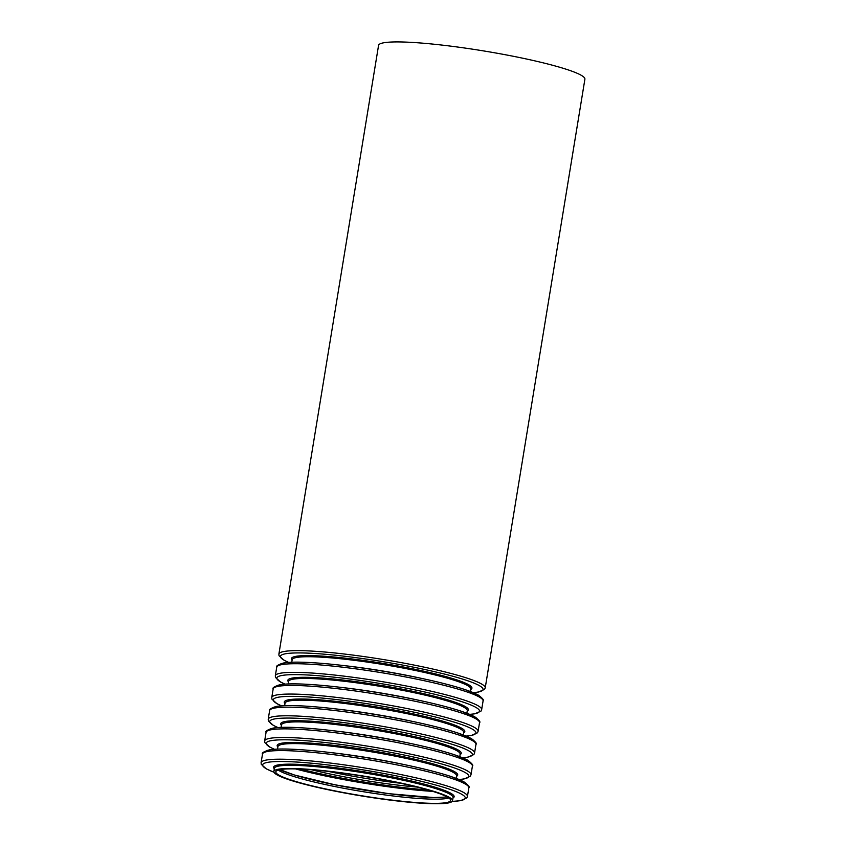 <?xml version="1.0" encoding="UTF-8"?>
<svg xmlns="http://www.w3.org/2000/svg" width="846" height="846" viewBox="0 0 846 846"><rect width="100%" height="100%" fill="white"/><g stroke="black" fill="none" stroke-linecap="round" stroke-linejoin="round"><path stroke-width="1.27" d="M431.122 803.319A88.555 9.75 9.3 0 1 333.271 790.555A88.555 9.75 9.3 0 1 275.807 771.806A88.555 9.75 9.3 0 1 364.774 776.491A88.555 9.75 9.3 0 1 450.59 800.422A88.555 9.75 9.3 0 1 431.122 803.319M432.634 803.7A90.522 9.972 9.3 0 1 332.615 790.661A90.522 9.972 9.3 0 1 273.861 771.489A90.522 9.972 9.3 0 1 364.806 776.279A90.522 9.972 9.3 0 1 452.536 800.739A90.522 9.972 9.3 0 1 432.634 803.7M278.884 654.095L378.564 45.388A104.544 11.516 9.3 0 1 483.595 50.919A104.544 11.516 9.3 0 1 584.903 79.175L485.223 687.883A104.544 11.516 9.3 0 0 383.915 659.626A104.544 11.516 9.3 0 0 278.884 654.095L279.021 655.703L284.097 660.303L288.571 662.407M448.845 797.99A88.555 9.75 9.3 0 1 431.809 799.132A88.555 9.75 9.3 0 1 343.116 788.165A88.555 9.75 9.3 0 1 278.239 770.05M433.564 797.567A90.437 9.962 9.3 0 1 348.764 787.446A90.437 9.962 9.3 0 1 279.846 769.659M400.539 795.092A102.578 11.294 9.3 0 1 324.949 782.709M432.771 791.391A102.578 11.294 9.3 0 1 295.571 768.919M427.96 789.953A101.636 11.188 9.3 0 1 300.594 769.099M417.194 787.076A90.437 9.962 9.3 0 1 311.719 769.807M400.697 783.259A88.555 9.75 9.3 0 1 328.565 771.446M288.676 662.397A102.662 11.305 9.3 0 1 383.566 661.762A102.662 11.305 9.3 0 1 473.284 692.631M292.092 660.187A91.463 10.067 9.3 0 1 383.28 663.454A91.463 10.067 9.3 0 1 470.757 689.448M291.754 662.238L292.166 659.732A90.522 9.972 9.3 0 1 383.111 664.522A90.522 9.972 9.3 0 1 470.831 688.993L470.418 691.489M344.026 665.601A90.522 9.972 9.3 0 1 419.817 678.016M278.969 665.347A102.662 11.305 9.3 0 1 382.043 671.005A102.662 11.305 9.3 0 1 481.554 698.521M483.077 700.985C484.324 700.319 482.632 698.267 478.001 694.852L464.454 689.395C446.223 683.526 421.467 677.847 390.175 672.369C359.254 667.092 332.404 663.803 309.636 662.513C297.855 661.9 289.195 662.048 283.664 662.978C278.027 664.755 275.722 666.162 276.737 667.198A104.544 11.516 9.3 0 1 381.768 672.729A104.544 11.516 9.3 0 1 483.077 700.985L481.66 709.604A104.544 11.516 9.3 0 0 380.351 681.347A104.544 11.516 9.3 0 0 275.32 675.806L275.458 677.424L280.544 682.024L285.017 684.118M285.113 684.118A102.662 11.305 9.3 0 1 380.002 683.473A102.662 11.305 9.3 0 1 469.731 714.352M288.528 681.908A91.463 10.067 9.3 0 1 379.727 685.175A91.463 10.067 9.3 0 1 467.204 711.169M288.2 683.949L288.613 681.453A90.522 9.972 9.3 0 1 379.547 686.243A90.522 9.972 9.3 0 1 467.278 710.703L466.865 713.21M340.473 687.322A90.522 9.972 9.3 0 1 416.264 699.727M275.415 687.058A102.662 11.305 9.3 0 1 378.49 692.715A102.662 11.305 9.3 0 1 477.99 720.232M479.523 722.696C480.771 722.029 479.079 719.988 474.437 716.562L460.901 711.105C442.67 705.236 417.903 699.557 386.622 694.08C355.69 688.803 328.851 685.524 306.083 684.234C294.302 683.61 285.641 683.769 280.1 684.689C274.474 686.466 272.158 687.872 273.173 688.908A104.544 11.516 9.3 0 1 378.204 694.439A104.544 11.516 9.3 0 1 479.523 722.696L478.106 731.314A104.544 11.516 9.3 0 0 376.798 703.058A104.544 11.516 9.3 0 0 271.767 697.527L271.904 699.134L276.98 703.735L281.464 705.839M281.559 705.828A102.662 11.305 9.3 0 1 376.449 705.194A102.662 11.305 9.3 0 1 466.178 736.062M284.975 703.618A91.463 10.067 9.3 0 1 376.174 706.886A91.463 10.067 9.3 0 1 463.64 732.879M284.647 705.67L285.049 703.163A90.522 9.972 9.3 0 1 375.994 707.954A90.522 9.972 9.3 0 1 463.724 732.425L463.312 734.92M336.92 709.033A90.522 9.972 9.3 0 1 412.7 721.448M271.852 708.779A102.662 11.305 9.3 0 1 374.937 714.436A102.662 11.305 9.3 0 1 474.437 741.953M475.96 744.417C477.218 743.74 475.526 741.699 470.884 738.283L457.348 732.826C439.106 726.957 414.35 721.278 383.058 715.801C352.137 710.524 325.298 707.235 302.53 705.945C290.749 705.331 282.088 705.479 276.547 706.399C270.91 708.187 268.605 709.593 269.62 710.629A104.544 11.516 9.3 0 1 374.651 716.16A104.544 11.516 9.3 0 1 475.96 744.417L474.553 753.035A104.544 11.516 9.3 0 0 373.245 724.779A104.544 11.516 9.3 0 0 268.214 719.237L268.351 720.855L273.427 725.445L277.9 727.549M278.006 727.549A102.662 11.305 9.3 0 1 372.896 726.904A102.662 11.305 9.3 0 1 462.625 757.773M281.422 725.339A91.463 10.067 9.3 0 1 372.61 728.607A91.463 10.067 9.3 0 1 460.087 754.59M281.084 727.38L281.496 724.874A90.522 9.972 9.3 0 1 372.441 729.675A90.522 9.972 9.3 0 1 460.161 754.135L459.759 756.641M333.356 730.754A90.522 9.972 9.3 0 1 409.147 743.158M268.298 730.489A102.662 11.305 9.3 0 1 371.383 736.147A102.662 11.305 9.3 0 1 470.884 763.663M472.406 766.127C473.654 765.461 471.962 763.409 467.33 759.994L453.784 754.537C435.553 748.668 410.796 742.989 379.505 737.511C348.584 732.234 321.734 728.956 298.976 727.666C287.185 727.042 278.524 727.2 272.994 728.12C267.357 729.897 265.052 731.304 266.067 732.34A104.544 11.516 9.3 0 1 371.098 737.871A104.544 11.516 9.3 0 1 472.406 766.127L471 774.746A104.544 11.516 9.3 0 0 369.691 746.489A104.544 11.516 9.3 0 0 264.65 740.959L264.798 742.566L269.874 747.166L274.347 749.27M274.453 749.26A102.662 11.305 9.3 0 1 369.332 748.625A102.662 11.305 9.3 0 1 459.061 779.494M277.869 747.05A91.463 10.067 9.3 0 1 369.057 750.317A91.463 10.067 9.3 0 1 456.533 776.311M277.53 749.101L277.943 746.595A90.522 9.972 9.3 0 1 368.888 751.385A90.522 9.972 9.3 0 1 456.607 775.856L456.195 778.352M329.803 752.464A90.522 9.972 9.3 0 1 405.594 764.879M264.745 752.2A102.662 11.305 9.3 0 1 367.82 757.868A102.662 11.305 9.3 0 1 467.33 785.384M468.853 787.848C470.101 787.171 468.409 785.13 463.777 781.715L450.231 776.258C431.999 770.378 407.233 764.71 375.952 759.232C345.031 753.955 318.181 750.666 295.413 749.376C283.632 748.763 274.971 748.911 269.44 749.831C263.804 751.618 261.499 753.025 262.514 754.05A104.544 11.516 9.3 0 1 367.545 759.592A104.544 11.516 9.3 0 1 468.853 787.848L467.436 796.456A104.544 11.516 9.3 0 0 366.128 768.2A104.544 11.516 9.3 0 0 261.097 762.669L261.234 764.287L266.321 768.877L273.988 772.25M273.967 772.208A102.662 11.305 9.3 0 1 365.779 770.336A102.662 11.305 9.3 0 1 452.198 801.395M274.305 768.771A91.463 10.067 9.3 0 1 365.504 772.038A91.463 10.067 9.3 0 1 452.98 798.021M273.861 771.489L274.379 768.305A90.522 9.972 9.3 0 1 365.324 773.096A90.522 9.972 9.3 0 1 453.054 797.567L452.536 800.739M279.963 769.638L294.524 775.031L335.058 784.824L388.684 793.664L433.364 797.545L447.344 797.048M473.379 692.673L478.286 692.102L484.557 689.384L485.223 687.883M276.737 667.198L275.32 675.806M469.826 714.384L474.733 713.823L481.004 711.105L481.66 709.604M273.173 688.908L271.767 697.527M466.273 736.105L471.169 735.534L477.451 732.816L478.106 731.314M269.62 710.629L268.214 719.237M462.72 757.815L467.616 757.255L473.897 754.526L474.553 753.035M266.067 732.34L264.65 740.959M459.156 779.536L464.063 778.965L470.334 776.247L471 774.746M262.514 754.05L261.097 762.669M452.166 801.426L460.51 800.686L466.781 797.958L467.436 796.456"/></g></svg>

